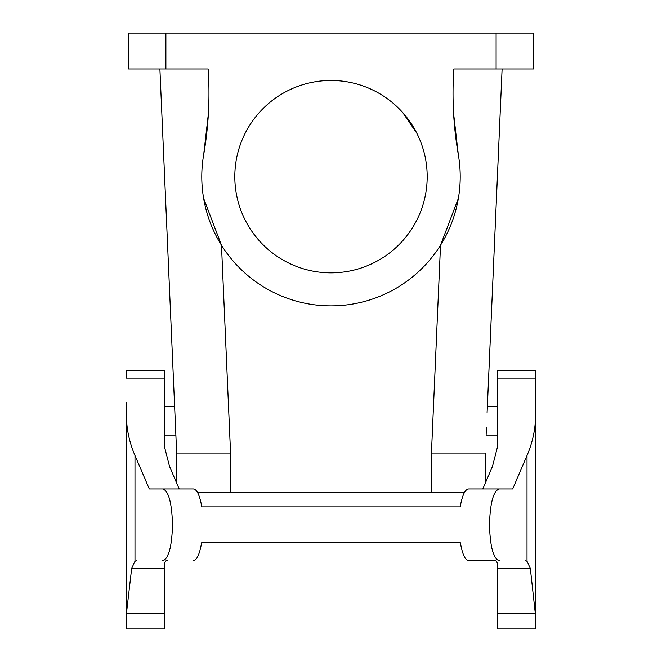 <?xml version="1.0" encoding="UTF-8"?>
<svg xmlns="http://www.w3.org/2000/svg" width="662" height="662" viewBox="0 0 662 662"><rect width="100%" height="100%" fill="white"/><g stroke="black" fill="none" stroke-linecap="round" stroke-linejoin="round"><path stroke-width="0.99" d="M259.214 240.695L255.209 235.895M203.623 198.36L221.48 245.23L230.558 453.031L176.663 453.031L159.898 68.989L208.149 68.989A358.912 358.912 0 0 1 203.689 154.585A129.206 129.206 0 0 0 331 305.877A129.206 129.206 0 0 0 458.311 154.585A358.912 358.912 0 0 1 453.851 68.989L496.103 68.989L496.103 33.1L165.897 33.1L165.897 68.989L128.213 68.989L128.213 33.1L165.897 33.1M496.103 33.1L533.787 33.1L533.787 68.989L496.103 68.989M159.898 68.989L165.897 68.989M234.811 176.663A96.189 96.189 0 0 1 331 80.474A96.189 96.189 0 0 1 427.189 176.663A96.189 96.189 0 0 1 331 272.852A96.189 96.189 0 0 1 234.811 176.663M402.786 112.639L416.828 133.244M486.115 435.083L486.446 427.611L486.115 435.083L497.534 435.083M492.487 466.362L497.534 446.701L492.487 466.362L482.813 488.92M164.466 378.118L126.417 378.118L126.417 370.48L164.466 370.48L164.466 446.701L169.513 466.362L179.187 488.92M166.419 560.706C165.037 560.78 164.383 563.354 164.466 568.418L131.655 568.418L126.434 613.475L126.417 628.9L164.466 628.9L164.466 568.418C164.383 563.354 165.037 560.78 166.419 560.706L167.891 560.706M162.637 560.706C168.512 559.092 171.822 547.126 172.542 524.817C171.822 502.499 168.512 490.534 162.637 488.92L149.298 488.92L134.982 455.53C129.272 442.158 126.417 428.612 126.417 414.9L126.417 402.786M126.417 438.674L126.417 463.342M126.417 615.867L126.417 414.9M201.794 506.869L331 506.869L201.794 506.869C199.758 495.201 196.912 489.218 193.263 488.92L162.637 488.92M460.38 542.757L201.62 542.757L460.38 542.757C462.415 554.425 465.254 560.408 468.911 560.706L495.581 560.706C496.963 560.78 497.617 563.354 497.534 568.418L497.534 628.9L535.583 628.9L535.583 414.9C535.583 428.612 532.728 442.158 527.018 455.53L512.702 488.92L468.737 488.92C465.088 489.218 462.242 495.201 460.206 506.869L331 506.869L460.206 506.869M535.583 420.693L535.583 378.118L497.534 378.118L497.534 370.48L535.583 370.48L535.583 414.9M497.534 378.118L497.534 446.701M535.583 615.867L530.345 568.418L527.018 561.26L525.52 560.706M499.363 488.92C493.488 490.542 490.178 502.499 489.458 524.817C490.178 547.126 493.488 559.092 499.363 560.706M535.583 438.674L535.583 463.342M131.655 568.418L134.982 561.26L136.48 560.706M201.62 542.757C199.585 554.425 196.746 560.408 193.089 560.706M530.345 568.418L497.534 568.418C497.617 563.354 496.963 560.78 495.581 560.706M468.911 560.706L494.109 560.706M497.534 406.369L487.373 406.369L502.102 68.989L487.091 412.699M458.311 154.585L453.619 113.74M458.377 198.36L440.52 245.23L431.442 453.031L431.442 492.511L464.443 492.511M485.337 483.037L485.337 453.031L431.442 453.031M502.102 68.989L453.851 68.989L502.102 68.989M203.689 154.585L208.381 113.74M197.557 492.511L431.442 492.511M176.663 453.031L176.663 483.037M164.466 613.475L126.434 613.475M527.018 561.26L527.018 455.53M535.566 613.475L497.534 613.475M134.982 561.26L134.982 455.53M230.558 453.031L230.558 492.511M449.953 453.031L431.5 453.031L449.953 453.031M431.5 453.031L431.5 492.511M230.5 453.031L230.5 492.511M164.466 435.083L175.885 435.083M164.466 406.369L174.627 406.369"/></g></svg>
